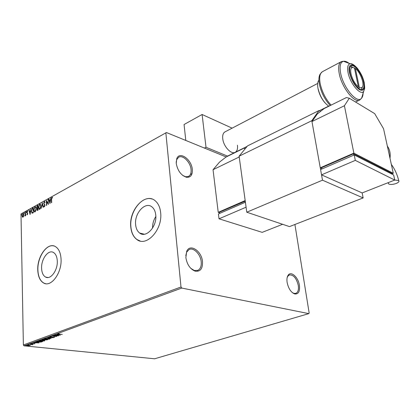 <?xml version="1.0" encoding="UTF-8"?>
<svg xmlns="http://www.w3.org/2000/svg" width="420" height="420" viewBox="0 0 420 420"><rect width="100%" height="100%" fill="white"/><g stroke="black" fill="none" stroke-linecap="round" stroke-linejoin="round"><path stroke-width="0.63" d="M192.308 169.412C191.588 159.353 179.456 150.785 176.752 158.692L176.243 163.443C177.671 170.825 181.12 175.445 186.58 177.298C190.706 177.576 192.612 174.946 192.308 169.412M176.174 162.298L176.699 159.632L178.584 157.295C182.737 154.487 190.481 162.162 191.063 169.512C191.363 172.872 190.559 175.161 188.648 176.369L185.761 176.783L182.852 175.534M202.508 261.639C201.716 251.071 190.066 243.212 186.716 251.276L185.866 257.565C187.031 264.495 190.097 269.015 195.059 271.136C200.293 271.924 202.771 268.758 202.508 261.639M185.787 255.685L186.617 252.194L189.1 249.543C193.573 247.112 200.566 254.258 201.201 261.755C201.553 266.102 200.44 268.973 197.852 270.37L194.313 270.506L190.748 268.312M299.418 285.39C298.337 277.147 290.766 270.454 287.989 275.452C286.996 277.132 286.703 279.437 287.117 282.371C288.382 288.445 290.892 292.304 294.641 293.947C298.431 294.399 300.022 291.543 299.418 285.39M287.144 277.688L287.747 276.323L289.296 274.953C293.459 274.633 296.462 278.145 298.3 285.485C298.835 289.653 298.037 292.273 295.911 293.349L293.879 293.381L292.21 292.519M41.596 268.307C41.806 272.748 43.15 275.672 45.628 277.079C50.642 280.035 57.86 270.202 57.283 260.993C57.041 256.736 55.766 253.901 53.456 252.478C48.358 249.254 41.092 259.082 41.596 268.307M135.613 224.501C135.965 228.386 137.293 231.226 139.603 233.011C146.102 238.518 157.169 226.485 155.762 215.108C155.395 211.502 154.182 208.819 152.124 207.055C145.525 201.007 134.305 213.097 135.613 224.501M130.746 226.669C131.261 232.538 133.282 236.806 136.799 239.463C146.417 247.448 162.787 229.598 160.66 212.725C160.115 207.475 158.356 203.542 155.384 200.939C145.551 191.751 128.845 209.738 130.746 226.669M151.966 199.017C141.803 195.389 129.344 212.095 130.877 226.706C131.392 232.575 133.413 236.838 136.93 239.495L140.117 240.986M37.763 270.002C38.068 276.665 40.089 281.038 43.822 283.117C51.245 287.411 61.94 272.806 61.058 259.151C60.69 252.898 58.816 248.714 55.44 246.603C47.849 241.715 37.044 256.31 37.763 270.002M53.655 245.9C46.132 243.915 37.296 257.654 37.895 270.029C38.199 276.691 40.22 281.059 43.953 283.138L45.591 283.673M30.382 345.198L29.022 345.697L26.497 345.377L30.382 345.198M29.652 344.106L33.08 344.453L32.135 344.773L29.652 344.106M34.913 343.817L31.274 343.57L32.403 343.287L31.784 343.544L32.099 343.639L34.907 343.618M37.065 341.392L37.852 341.103L42.546 341.602L41.055 342.064L38.068 342.106L36.624 341.738L37.065 341.392M42.924 339.25L47.623 339.764L42.767 339.943L42 339.728L42.924 339.25M47.576 337.549L53.398 337.664L48.694 337.68L51.119 338.494L47.576 337.549M53.692 335.307L58.674 335.753L53.403 335.995L56.637 336.494L51.928 335.953L57.204 335.711L53.692 335.307M59.152 334.073L62.281 334.441L57.645 333.921L59.052 333.554L58.233 333.895L59.152 334.073M21 213.938L166.43 132.536L21 213.938L23.368 344.988L180.999 286.991L181.771 288.062L308.816 313.63L309.146 312.942L294.913 224.49M181.771 288.062L24.056 345.839L154.613 358.785L308.816 313.63M60.407 335.123L54.511 335.008L56.69 334.945L57.687 334.577L56.837 334.157L60.407 335.123M49.665 336.725L51.487 336.551L50.174 336.772L50.484 337.04L54.758 337.113L53.13 337.444L54.117 337.234L53.881 337.04L50.206 337.139L49.487 336.919L49.665 336.725M48.442 338.342L49.917 338.756L49.613 339.098L45.806 339.313L44.336 338.898L44.651 338.557L48.442 338.342M43.323 340.211L44.804 340.615L44.51 340.945L40.724 341.166L39.249 340.751L39.554 340.426L43.323 340.211M39.039 342.872L33.238 342.794L36.309 342.379L35.427 341.99L39.039 342.872M30.791 343.844L30.135 343.933L30.791 343.844M28.843 344.558L28.187 344.647L28.843 344.558M25.688 345.713L25.037 345.802L25.688 345.713M23.62 216.227L22.995 217.166L22.349 216.93L22.097 215.796L22.927 213.502L23.352 213.481L23.825 214.841L23.62 216.227M25.604 212.069L25.678 215.623L25.436 215.754L25.426 215.229L24.864 216.032L25.604 212.069M27.326 214.772L26.854 214.52L27.521 213.738L26.812 212.373L27.29 211.066L27.61 211.066L27.662 211.68L27.326 211.491L27.048 212.221L27.762 213.586L27.326 214.772M32.498 208.231L33.227 207.821L33.348 212.725L32.12 213.224L31.353 211.281L32.498 208.231L33.233 208.026M37.942 205.196L38.078 210.126L37.16 210.441L36.855 209.559L37.128 208.341L36.593 207.365L37.306 205.548L37.942 205.196M42.263 202.787L43.449 207.17L43.176 207.322L42.278 203.994L41.333 208.336L42.263 202.787M47.943 199.626L48.195 199.484L48.358 204.472L46.594 201.658L46.462 205.517L46.305 200.534L48.059 203.333L48.2 199.689L48.059 203.333M51.592 199.295L51.45 202.771L51.335 199.385L51.88 197.3L52.526 197.526L52.411 197.983L51.901 197.809L51.592 199.295M165.874 133.072L180.999 286.991M49.964 203.584L48.699 199.201L48.972 199.048L49.366 200.456L50.29 199.941L50.857 197.999L49.964 203.584M44.315 201.516L45.082 202.193L44.882 202.555L44.347 202.015L43.922 203.107L45.003 205.265L44.457 206.745L44.137 206.745L43.99 205.837L44.447 206.236L44.756 205.422L43.67 203.238L44.315 201.516L44.709 201.532M40.971 205.994L39.821 209.297L39.181 209.312L38.504 207.386L39.659 204.109L40.288 204.099L40.971 205.994M36.209 208.63L35.075 211.906L34.451 211.927L33.773 210.005L34.923 206.75L35.537 206.734L36.209 208.63M30.088 214.52L28.938 210.215L29.195 210.068L29.552 211.454L30.429 210.966L30.975 209.076L30.088 214.52M26.36 211.995L26.072 212.515L26.155 211.701L26.36 211.995M24.544 213.003L24.26 213.523L24.339 212.709L24.544 213.003M21.604 214.641L21.32 215.161L21.399 214.347L21.604 214.641M226.186 156.959L166.43 132.536M24.056 345.839L23.368 344.988M155.831 216.478C153.589 220.033 152.492 223.907 152.549 228.113M51.697 202.634L51.581 198.76M51.602 198.413L52.138 197.369L51.88 197.3M52.432 197.899L52.07 197.788M50.032 203.159L48.699 199.201M50.531 200.02L49.366 200.456M49.492 200.912L49.901 202.393L50.201 200.519L49.492 200.912M48.347 204.22L46.594 201.658M46.709 205.375L46.568 200.844M45.008 202.325L44.693 202.052M44.357 206.787L43.801 206.252M45.003 205.422L44.583 204.866M44.835 204.934L44.258 204.54M44.515 204.608L43.67 203.238M44.042 202.409L44.567 201.584M43.386 207.207L42.278 203.994L42.41 203.317M39.47 209.396L38.504 207.386M39.055 205.443L39.659 204.109M39.91 204.178L40.257 204.078M40.971 206.084L40.173 204.603M39.569 208.861L40.052 208.861L40.724 207.89M38.75 207.254L39.291 208.782L39.8 208.792L40.724 206.136L40.178 204.603L39.679 204.614L38.75 207.254M37.37 210.472L36.855 209.559M37.233 208.373L36.593 207.365M36.845 207.228L37.306 205.548M37.559 205.616L37.947 205.401M37.317 207.911L38.01 207.737L37.711 205.837L36.839 207.228L37.076 207.853L37.763 207.669M37.464 209.937L38.068 209.822L37.774 208.173L37.102 209.412L37.27 209.932L37.816 209.753M34.734 212.006L34.03 210.121M34.34 208.031L34.923 206.75M35.175 206.819L35.511 206.719M35.968 208.766L35.679 207.307L34.944 207.249L34.02 209.869L34.561 211.402L35.049 211.407L35.968 208.766L35.679 207.307M34.829 211.475L35.301 211.475L35.947 210.562M31.951 213.161L31.61 211.465M31.815 209.617L32.755 208.294M32.371 212.725L33.343 212.425L33.002 208.457L32.099 209.087L31.595 211.15L32.062 212.63L33.096 212.357M30.161 214.064L28.938 210.215M30.655 211.045L29.552 211.454M29.668 211.895L30.041 213.35L30.34 211.523L29.668 211.895M27.284 214.793L26.854 214.52M27.762 213.659L27.457 213.444M27.715 213.512L26.901 212.877M27.153 212.945L26.812 212.373M27.19 211.633L27.29 211.066M26.239 212.447L25.966 212.216M26.218 212.279L26.339 211.827M25.127 215.959L25.016 215.597M25.536 215.255L25.379 214.636M25.631 214.699L25.652 214.316M24.428 213.454L24.15 213.224M24.407 213.287L24.523 212.84M22.811 217.229L22.349 216.93M22.607 216.993L22.355 215.99M22.654 214.237L22.927 213.502M23.819 214.73L23.284 213.959M22.848 216.773L23.525 216.478M22.334 215.665L22.99 216.731L23.588 214.966L23.242 213.927L22.937 213.932L22.334 215.665M21.488 215.087L21.215 214.862M21.467 214.924L21.583 214.478M58.228 333.769L57.907 333.711M57.288 334.955L59.252 335.002L57.283 334.724M54.59 337.024L54.595 337.286M54.49 336.998L54.217 337.05M50.043 336.793L49.686 336.714M49.817 338.672L49.613 339.098M44.867 338.835L44.431 338.662M44.861 338.494L44.893 338.762M46.074 339.218L49.355 338.767L48.179 338.441L45.145 338.609L44.893 338.893L46.074 339.218M44.971 339.754L44.651 339.675M42.551 339.596L42.194 339.518M42.546 339.386L42.551 339.654M44.998 339.476L44.971 339.827M46.604 339.906L44.971 339.875L46.604 339.906M44.762 339.638L43.139 339.397L42.556 339.712L44.762 339.638M44.704 340.531L44.51 340.945M39.774 340.688L39.343 340.52M39.769 340.358L39.8 340.62M40.987 341.072L44.247 340.625L43.06 340.305L40.047 340.473L39.8 340.751L40.987 341.072M37.186 341.35L37.207 341.633L36.766 341.523M41.806 341.649L38.073 341.25L37.212 341.733L40.756 341.969L41.801 341.523M37.212 341.339L37.217 341.623M36.677 342.295L35.921 342.52M35.957 342.731L37.895 342.767L36.682 342.468M32.324 344.426L32.135 344.773M30.314 345.167L30.266 345.503M30.261 345.193L29.993 345.266M26.99 345.266L26.665 345.172M27.814 345.571L29.993 345.303L27.143 345.193L27.814 345.571M358.386 86.882L354.412 67.883L352.438 67.442C350.784 67.935 350.301 70.056 350.989 73.81C352.422 79.485 354.889 83.843 358.386 86.882L357.893 87.817M350.459 66.528L352.495 67.132M358.801 88.552L359.357 87.502L355.378 68.528L354.469 68.171M359.357 87.502L360.985 87.911L362.192 87.287C364.901 84.656 360.334 72.114 355.378 68.528M362.355 87.071L361.515 89.628M237.447 145.21C237.857 148.727 237.148 151.074 235.316 152.245C231.42 154.88 223.54 146.57 222.763 138.847C222.39 135.408 223.083 133.114 224.842 131.959L317.678 83.433M232.113 128.158L202.099 114.492L184.065 124.52L185.797 140.453M202.099 114.492L206.01 147.268L227.734 156.193M206.01 147.268L204.451 148.076M219.518 212.746L218.227 212.331L245.175 200.571L239.216 156.975L213.04 169.722L219.544 162.089L226.039 157.033L244.088 148.113L245.291 148.633M245.254 201.143L219.455 212.231L219.602 213.434M218.227 212.331L213.04 169.722M245.023 148.958L244.088 148.113M245.217 202.303L245.049 201.07M219.014 218.809L246.083 207.202L245.401 202.225L218.421 213.943L219.014 218.809L262.196 232.355L282.623 224.296M362.145 192.932L394.753 180.07L355.304 160.377L321.536 174.857L362.145 192.932L363.143 197.93L289.469 226.606L246.766 212.21L322.492 180.18L311.813 120.708L239.111 156.188L247.511 145.913L319.022 110.544L320.57 111.4M246.766 212.21L239.111 156.188M363.143 197.93L322.492 180.18M319.022 110.544L311.813 120.708M394.742 180.012L398.711 180.584C399.431 181.487 398.58 182.459 396.16 183.493C392.658 184.658 390.086 184.769 388.442 183.818L388.416 182.569M349.309 98.238L374.677 113.62L383.555 128.73L393.272 173.282L353.866 153.137L344.421 105.735L349.309 98.238L346.442 97.535L324.182 108.533L317.31 113.983L311.966 121.543L344.421 105.735M321.767 168.483L320.266 167.8L353.866 153.137M392.065 173.77L393.272 173.282M392.165 174.221L391.981 173.387L353.524 153.788L321.625 167.696L321.862 169.003M320.266 167.8L311.966 121.543M353.792 155.132L353.524 153.788M355.304 160.377L354.223 154.943L320.586 169.559L321.536 174.857M394.753 180.07L393.645 174.977L354.223 154.943M349.997 73.159C349.277 69.384 349.629 66.995 351.041 65.993C354.218 63.62 361.982 73.652 363.578 82.026C364.345 85.885 363.993 88.331 362.528 89.355C359.425 91.707 351.556 81.638 349.997 73.159M389.918 157.889C390.453 153.846 389.828 150.26 388.043 147.137L387.334 146.055M349.052 63.341C346.92 61.698 345.062 61.01 343.481 61.278C340.347 62.16 339.397 66.103 340.625 73.096C343.235 87.827 357.452 104.449 361.625 98.138L359.804 99.955C354.669 103.84 341.67 87.413 339.203 73.495C338.079 67.358 338.683 63.462 341.014 61.813L342.431 61.331M363.673 91.387L364.445 89.15C364.802 88.967 364.718 86.735 364.198 82.462C363.027 77.574 360.927 73.106 357.893 69.058C355.399 65.242 349.933 63.21 350.075 63.724C347.776 64.407 347.099 67.358 348.044 72.576C350.033 83.533 360.544 96.007 363.673 91.387L361.625 98.138C362.691 96.826 363.179 94.747 363.09 91.896M322.644 71.584L322.24 71.799C319.814 73.495 319.116 77.369 320.145 83.428C321.988 91.838 325.631 99.067 331.081 105.126M330.251 105.536C324.828 99.65 321.2 92.526 319.363 84.173C318.533 79.48 318.832 76.073 320.26 73.952L322.24 71.799L341.014 61.813L343.481 61.278L350.075 63.724C351.74 63.467 353.719 64.538 356.024 66.938M349.519 72.849C351.508 80.441 354.795 86.027 359.378 89.607C363.562 91.576 365.117 89.15 364.035 82.325C361.284 67.657 346.122 57.309 349.519 72.849M318.628 80.54C317.562 82.142 317.336 84.683 317.951 88.158C319.977 96.469 323.61 102.49 328.855 106.229M343.838 61.409L345.818 62.144M176.699 159.632L176.752 158.692M186.617 252.194L186.716 251.276M287.747 276.323L287.989 275.452M48.022 277.515L45.628 277.079M144.275 234.234L139.603 233.011M295.612 293.444L295.911 293.349M293.879 293.381L294.641 293.947M197.358 270.554L197.852 270.37M194.313 270.506L195.059 271.136M188.286 176.547L188.648 176.369M185.761 176.783L186.58 177.298M49.355 338.767L49.35 338.499M44.247 340.625L44.242 340.363M362.192 87.287L361.489 89.628M328.65 106.108L319.331 110.712M247.102 146.417L227.514 156.103M192.029 173.644L190.397 174.452M352.438 67.442L350.359 66.665M389.986 158.198C390.563 154.051 389.918 150.36 388.043 147.137L387.508 146.837M391.34 164.414C394.795 169.113 397.252 174.5 398.711 180.584M325.096 102.974C321.594 98.921 319.247 94.195 318.061 88.783M355.546 102.023L359.394 100.154"/></g></svg>
